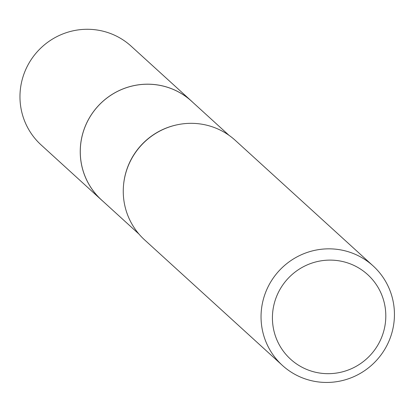 <?xml version="1.0" encoding="UTF-8"?>
<svg xmlns="http://www.w3.org/2000/svg" width="413" height="413" viewBox="0 0 413 413"><rect width="100%" height="100%" fill="white"/><g stroke="black" fill="none" stroke-linecap="round" stroke-linejoin="round"><path stroke-width="0.62" d="M138.98 234.078L101.474 199.918A66.818 65.677 -47.7 0 1 83.669 130.647A66.818 65.677 -47.7 0 1 191.467 101.123L228.972 135.288M102.563 200.909A66.834 65.693 -47.7 0 1 83.648 130.642A66.834 65.693 -47.7 0 1 192.556 102.114M123.657 183.986A66.818 65.677 -47.7 0 1 123.673 183.8A66.818 65.677 -47.7 0 1 126.693 169.841A66.818 65.677 -47.7 0 1 177.487 124.726A66.818 65.677 -47.7 0 1 177.673 124.69M282.404 365.412L144.617 239.901A67.324 66.173 -47.7 0 1 123.637 184.172A67.324 66.173 -47.7 0 1 126.677 170.11A67.324 66.173 -47.7 0 1 177.853 124.654A67.324 66.173 -47.7 0 1 235.291 140.363L373.078 265.874A67.324 66.173 -47.7 0 1 391.023 335.666A67.324 66.173 -47.7 0 1 282.404 365.412A67.324 66.173 -47.7 0 1 264.459 295.62A67.324 66.173 -47.7 0 1 373.078 265.874M382.903 333.916A57.226 56.251 -47.7 0 1 311.201 371.07A57.226 56.251 -47.7 0 1 275.326 299.874A57.226 56.251 -47.7 0 1 347.028 262.72A57.226 56.251 -47.7 0 1 382.903 333.916M103.013 201.317A66.854 65.713 -47.7 0 1 101.428 199.923L41.145 144.963A66.818 65.677 -47.7 0 1 29.204 62.781A66.818 65.677 -47.7 0 1 107.081 32.328A66.818 65.677 -47.7 0 1 131.138 46.168L191.467 101.077A66.854 65.713 -47.7 0 1 193.005 102.527M101.428 199.923A66.854 65.713 -47.7 0 1 89.482 117.7A66.854 65.713 -47.7 0 1 167.399 87.231A66.854 65.713 -47.7 0 1 191.467 101.077M123.673 183.8L123.637 184.172M177.487 124.726L177.853 124.654"/></g></svg>
